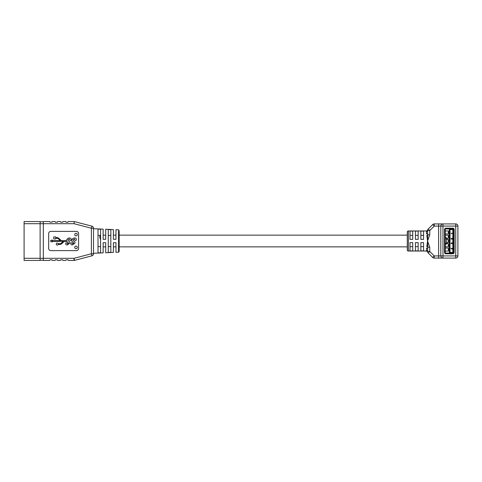 <?xml version="1.0" encoding="UTF-8"?>
<svg xmlns="http://www.w3.org/2000/svg" width="482" height="482" viewBox="0 0 482 482"><rect width="100%" height="100%" fill="white"/><g stroke="black" fill="none" stroke-linecap="round" stroke-linejoin="round"><path stroke-width="0.72" d="M420.858 235.337L423.57 235.337L423.57 239.373L423.57 231.089L420.858 231.089L420.858 239.373L423.57 239.373M423.57 242.627L420.858 242.627L420.858 250.899L423.57 250.899L423.57 242.627L423.57 246.651L420.858 246.651M407.29 235.138L119.162 235.138M115.957 235.138L113.391 235.138M105.703 235.138L103.142 235.138M407.29 246.862L119.162 246.862M93.526 253.285L103.142 252.863L103.142 242.711L105.703 242.711L105.703 252.749L113.391 252.417L113.391 242.711L115.957 242.711L115.957 252.303L115.957 246.874L113.391 246.862M105.703 252.285L105.703 246.874L103.142 246.862M100.575 240.042L99.72 236.849L100.268 235.379M24.1 260.437L24.1 221.563L40.12 221.563L40.12 260.437L24.1 260.437L40.12 260.437M40.12 260.226L43.326 260.226M40.12 221.774L43.326 221.774M110.83 229.691L108.263 229.553L108.263 252.448L110.83 252.309M110.83 229.667L110.83 252.333M100.575 229.209L98.015 229.095L98.015 252.905L100.575 252.791L100.575 229.209M115.957 252.303L118.548 252.188L118.548 230.77M93.526 228.715L103.142 229.137L103.142 239.289L105.703 239.289L105.703 229.251L113.391 229.583L113.391 239.289L115.957 239.289L115.957 229.697L118.548 229.812L119.162 230.45M77.289 247.411A1.283 1.283 0 0 0 76.011 246.127A1.283 1.283 0 0 0 74.728 247.411A1.283 1.283 0 0 0 76.011 248.688A1.283 1.283 0 0 0 77.289 247.411M77.289 234.589A1.283 1.283 0 0 0 76.011 233.312A1.283 1.283 0 0 0 74.728 234.589A1.283 1.283 0 0 0 76.011 235.873A1.283 1.283 0 0 0 77.289 234.589M118.548 250.453L118.548 251.134M119.162 231.336L119.162 250.688M49.736 260.437L43.326 260.437L49.736 260.437L50.056 259.798L51.978 259.798L52.297 260.437L55.075 260.437L52.297 260.437M24.1 223.696L43.326 223.696L43.326 221.563L49.736 221.563L50.056 222.202L51.978 222.202L52.297 221.563L55.075 221.563L55.394 222.202L57.316 222.202L57.641 221.563L60.413 221.563L60.738 222.202L62.66 222.202L62.979 221.563L65.757 221.563L66.076 222.202L67.998 222.202L68.317 221.563L74.3 221.563L74.029 223.696L43.326 223.696L43.326 260.437M78.572 233.523A2.139 2.139 0 0 0 76.439 231.39L50.803 231.39A2.139 2.139 0 0 0 48.664 233.523L48.664 248.477A2.139 2.139 0 0 0 50.803 250.61L76.439 250.61A2.139 2.139 0 0 0 78.572 248.477L78.572 233.523M68.317 260.437L74.029 260.437L68.317 260.437L67.998 259.798L66.076 259.798L65.757 260.437L62.979 260.437L62.66 259.798L60.738 259.798L60.413 260.437L57.641 260.437L57.316 259.798L55.394 259.798L55.075 260.437M62.979 260.437L65.757 260.437M57.641 260.437L60.413 260.437M66.528 240.669L62.136 240.669A2.036 2.036 0 0 1 60.738 240.12L58.858 238.349A2.705 2.705 0 0 0 57.003 237.614L55.743 237.614L55.743 236.939L53.713 236.939L53.713 238.97L55.743 238.97L55.743 238.295L57.003 238.295A2.036 2.036 0 0 1 58.394 238.843L60.334 240.669L52.183 240.669L52.183 239.922L50.303 241.006L52.183 242.091L52.183 241.343L63.226 241.343L61.286 243.163A2.036 2.036 0 0 1 59.889 243.717L58.232 243.717A1.018 1.018 0 0 0 56.665 243.241A1.018 1.018 0 0 0 56.665 244.874A1.018 1.018 0 0 0 58.232 244.398L59.895 244.398A2.705 2.705 0 0 0 61.744 243.663L63.63 241.892A2.036 2.036 0 0 1 65.022 241.343L66.829 241.343L68.625 243.169L67.516 244.006L66.986 242.88L65.811 242.88C65.419 244.181 65.877 244.88 67.179 244.97L69.842 243.055C70.041 242.133 69.667 241.512 68.715 241.193L67.811 239.94L69.281 238.909L69.757 240.343L70.932 240.343L71.065 239.982C71.384 238.723 70.896 238.054 69.601 237.981C68.155 238.018 67.161 238.698 66.606 240.018L66.528 240.669M93.526 228.233L91.387 228.233L91.929 226.166L74.3 221.563L91.929 226.166A2.139 2.139 0 0 1 93.526 228.233L93.526 253.767A2.139 2.139 0 0 1 91.929 255.834L74.565 260.37L91.929 255.834L91.387 253.767L91.387 228.233L74.029 223.696M103.142 252.393L103.142 252.863M105.703 239.114L105.004 239.289M98.015 235.379L100.575 235.379M100.575 246.621L98.015 246.621M108.263 235.379L110.83 235.379M110.83 246.621L108.263 246.621M72.975 242.048C71.999 241.669 71.595 240.988 71.77 240.018C72.324 238.698 73.324 238.018 74.764 237.981C76.06 238.054 76.548 238.723 76.228 239.982L76.102 240.343L74.927 240.343L74.445 238.909L72.975 239.94L73.885 241.193C74.831 241.512 75.204 242.133 75.005 243.055L72.342 244.97C71.041 244.88 70.583 244.181 70.975 242.88L72.149 242.88L72.68 244.006L73.794 243.169L72.975 242.048M24.1 258.304L74.029 258.304L74.565 260.37A2.139 2.139 0 0 1 74.029 260.437L74.029 258.304L91.387 253.767L93.526 253.767M408.375 230.962L408.375 251.038A1.085 1.085 0 0 1 407.29 249.953L407.29 232.047A1.085 1.085 0 0 1 408.375 230.962L426.57 230.962L426.498 231.577L426.57 230.962L427.63 230.101M415.43 235.337L418.141 235.337M418.141 246.651L415.43 246.651M410.001 235.337L412.719 235.337M412.719 246.651L410.001 246.651M434.234 223.913L434.234 226.082L429.757 230.559L429.757 234.764L427.781 234.764L427.582 233.137A1.085 0.765 0 0 1 426.498 233.903L426.498 231.577A1.085 1.018 0 0 0 427.582 230.559L427.582 233.137L427.582 230.559A2.169 2.169 0 0 1 428.221 229.022L432.697 224.546A2.169 2.169 0 0 1 434.234 223.913L455.731 223.913A2.169 2.169 0 0 1 457.9 226.082L457.9 255.918A2.169 2.169 0 0 1 455.731 258.087L442.982 258.087A2.169 2.169 0 0 1 440.813 255.918L440.813 226.082A2.169 2.169 0 0 1 442.982 223.913L438.638 223.913L438.638 226.082L434.234 226.082L432.697 224.546A2.169 2.169 0 0 1 434.234 223.913A2.169 2.169 0 0 0 432.697 224.546M429.757 234.764L427.582 241L427.781 247.236A1.085 0.59 17.1 0 0 426.793 246.627L427.582 241L426.793 235.373A1.085 0.59 -17.1 0 0 427.781 234.764L427.582 241L429.757 247.236L427.781 247.236L427.582 251.441A2.169 2.169 0 0 0 428.221 252.978L432.697 257.454A2.169 2.169 0 0 0 434.234 258.087L442.982 258.087L442.982 255.918L455.731 255.918L455.731 226.082L442.982 226.082L442.982 255.918L438.638 255.918L438.638 226.082L440.813 226.082A2.169 2.169 0 0 1 442.982 223.913L442.982 226.082L440.813 226.082A2.169 2.169 0 0 1 441.554 224.443M408.375 251.038L426.57 251.038L426.498 250.423A1.085 1.018 180 0 1 427.582 251.441L427.582 251.441A2.169 2.169 0 0 0 428.221 252.978L429.757 251.441L434.234 255.918L432.697 257.454A2.169 2.169 0 0 0 434.234 258.087L434.234 255.918L438.638 255.918L438.638 258.087L442.982 258.087M418.141 250.899L418.141 242.627L415.43 242.627L415.43 250.899L418.141 250.899M412.719 250.899L412.719 242.627L410.001 242.627L410.001 250.899L412.719 250.899M412.719 239.373L412.719 231.089L410.001 231.089L410.001 239.373L412.719 239.373M418.141 239.373L418.141 231.089L415.43 231.089L415.43 239.373L418.141 239.373M457.153 224.443A2.169 2.169 0 0 0 455.731 223.913L455.731 226.082L457.9 226.082M427.582 230.559L429.757 230.559L428.221 229.022A2.169 2.169 0 0 0 427.582 230.559A2.169 2.169 0 0 1 428.221 229.022M426.498 250.423L426.498 248.097A1.085 0.765 180 0 1 427.582 248.863M453.49 241.054L453.49 229.553A0.693 0.693 0 0 0 452.797 228.854L445.916 228.854A0.693 0.693 0 0 0 445.223 229.553L445.223 252.448A0.693 0.693 0 0 0 445.916 253.146L452.797 253.146A0.693 0.693 0 0 0 453.49 252.448L453.49 241.054L454.164 241.054L454.164 229.553A1.368 1.368 0 0 0 452.797 228.185L445.916 228.185A1.368 1.368 0 0 0 444.549 229.553L444.549 252.448A1.368 1.368 0 0 0 445.916 253.815L452.797 253.815A1.368 1.368 0 0 0 454.164 252.448L454.164 241.054M453.49 240.946L454.164 240.946M446.609 243.193L446.609 243.579L446.609 243.193L445.254 243.193L445.254 238.921L446.609 238.921L446.609 238.536L446.609 243.193M449.411 251.038L445.241 251.038L445.241 252.429A0.639 0.639 0 0 0 445.886 253.068L449.411 253.068L449.411 251.363L449.839 251.363L449.79 232.457M449.411 246.766L445.241 246.766L445.241 248.049L449.411 248.049M449.411 233.951L445.241 233.951L445.241 235.234L449.411 235.234M449.79 249.543L449.688 247.411L449.839 251.363L449.411 251.363L449.411 230.637L449.839 230.637L449.411 230.637L449.411 228.932L445.886 228.932A0.639 0.639 0 0 0 445.241 229.571L445.241 230.962L449.411 230.962M448.573 250.08L449.411 250.827M449.405 248.26L448.573 249.013M449.411 250.08L448.326 250.08M448.326 249.013L449.411 249.013M448.573 245.808L449.411 246.555M449.405 243.988L448.573 244.736M449.411 245.808L448.326 245.808M448.326 244.736L449.411 244.736M448.573 241.536L449.411 242.283M449.405 239.717L448.573 240.464M449.411 241.536L448.326 241.536M448.326 240.464L449.411 240.464M448.573 237.265L449.411 238.012M449.405 235.445L448.573 236.192M449.411 237.265L448.326 237.265M448.326 236.192L449.411 236.192M448.573 232.987L449.411 233.74M449.405 231.173L448.573 231.92M449.411 232.987L448.326 232.987M448.326 231.92L449.411 231.92M450.025 229.571L450.025 252.429L452.827 252.429L452.827 229.571L450.025 229.571L449.658 228.932L452.827 228.932A0.639 0.639 0 0 1 453.466 229.571L453.466 252.429A0.639 0.639 0 0 1 452.827 253.068L449.411 253.068M449.411 238.222L446.573 238.222M449.411 239.506L447.163 239.506L447.163 238.222M449.411 242.494L447.163 242.494L447.163 243.778L449.411 243.778M447.163 243.778L446.597 243.778M447.163 239.506L446.609 239.506M446.609 242.494L447.163 242.494M449.658 253.068L450.025 252.429M452.062 249.086L451.044 248.363L452.357 248.363L452.062 249.086M451.935 248.863L451.935 248.477L451.375 248.477L451.935 248.863M451.176 243.229L451.375 243.615L451.044 243.235L451.977 242.795L452.393 243.235L452.014 243.663L451.989 242.91L451.176 243.229M451.176 238.765L451.471 239.18L451.044 238.759L451.429 238.373L452.23 238.952L452.357 238.355L452.357 239.229L451.435 238.488L451.176 238.765M451.212 233.607L451.08 233.294L452.357 233.294L451.212 233.607M449.839 244.205L449.839 242.066M449.839 239.934L449.839 237.795M118.548 251.249A0.639 0.56 0 0 0 119.162 250.682M429.757 247.236L429.757 251.441L427.582 251.441A2.169 2.169 0 0 0 428.221 252.978M455.731 258.087L455.731 255.918L457.9 255.918M445.254 244.934L445.229 243.193L445.223 244.94L446.609 243.579M445.254 237.18L445.229 238.921L445.254 237.18C445.766 236.975 446.224 237.427 446.609 238.536M445.229 238.921L445.223 243.193M448.344 249.013L448.344 250.08M448.784 249.013L448.784 250.08M448.344 244.736L448.344 245.808M448.784 244.736L448.784 245.808M448.344 240.464L448.344 241.536M448.784 240.464L448.784 241.536M448.344 236.192L448.344 237.265M448.784 236.192L448.784 237.265M448.344 231.92L448.344 232.987M448.784 231.92L448.784 232.987M452.827 253.068A0.639 0.639 0 0 0 453.466 252.429L452.827 252.429L452.827 253.068M453.466 229.571A0.639 0.639 0 0 0 452.827 228.932L452.827 229.571L453.466 229.571M449.79 242.066L449.79 244.205M449.79 237.795L449.79 239.934M118.548 252.188L119.162 251.55M426.57 251.038L427.63 251.899M448.284 249.013L448.284 250.08M448.284 244.736L448.284 245.808M448.284 240.464L448.284 241.536M448.284 236.192L448.284 237.265M448.284 231.92L448.284 232.987"/></g></svg>
